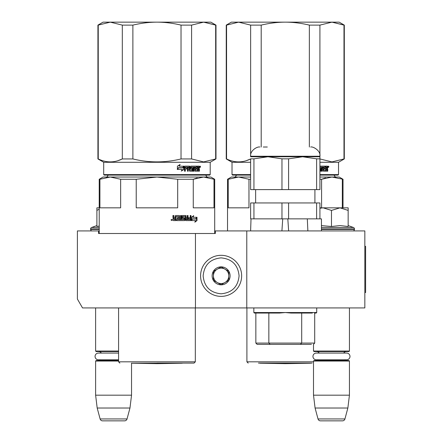 <?xml version="1.0" encoding="UTF-8"?>
<svg xmlns="http://www.w3.org/2000/svg" width="443" height="443" viewBox="0 0 443 443"><rect width="100%" height="100%" fill="white"/><g stroke="black" fill="none" stroke-linecap="round" stroke-linejoin="round"><path stroke-width="0.66" d="M328.872 307.924L334.603 307.924M111.115 307.924L115.872 307.924M246.779 230.93L215.342 230.93L215.342 233.5L98.567 233.5L98.567 230.93L77.392 230.93L77.392 299.036L82.525 307.924L364.838 307.924L364.838 230.93L246.779 230.93L246.779 307.924M195.452 233.5L195.452 307.924M98.567 230.93L99.21 230.93M214.7 230.93L215.342 230.93M221.112 255.312A20.533 20.533 0 0 0 200.585 275.845A20.533 20.533 0 0 0 221.112 296.378A20.533 20.533 0 0 0 241.645 275.845A20.533 20.533 0 0 0 221.112 255.312M221.112 257.881C210.203 258.945 204.217 264.931 203.149 275.845C204.212 286.754 210.203 292.745 221.112 293.809C232.027 292.745 238.013 286.759 239.082 275.845C238.018 264.936 232.027 258.945 221.112 257.881M221.112 266.863A8.982 8.982 0 0 0 212.131 275.845A8.982 8.982 0 0 0 221.112 284.827A8.982 8.982 0 0 0 230.1 275.845A8.982 8.982 0 0 0 221.112 266.863M221.112 266.952L213.415 271.398L213.415 280.292L221.112 284.733L228.815 280.292L228.815 271.398L221.112 266.952M217.264 282.512A7.697 7.697 0 0 0 228.815 275.845A7.697 7.697 0 0 0 217.264 269.178A7.697 7.697 0 0 0 221.112 283.542A7.697 7.697 0 0 0 224.966 282.512M217.264 269.178A7.697 7.697 0 0 1 228.815 275.845M95.616 307.924L95.616 351.044L118.586 351.044M118.586 351.554L96.131 351.554L95.616 351.044M101.347 353.071A3.079 3.079 122.2 0 0 98.695 351.554M98.695 360.536A3.079 3.079 47.8 0 0 100.705 359.794L98.424 359.794A3.361 3.361 0 0 1 95.062 356.432A3.361 3.361 0 0 1 98.424 353.071L118.586 353.071M118.586 361.051L95.616 361.051L96.131 360.536L118.586 360.536M95.616 361.051L95.616 395.184L131.543 395.184L129.971 408.02L127.041 418.945L100.118 418.945L97.189 408.02L129.971 408.02M131.543 363.105L131.543 395.184M95.616 395.184L97.189 408.02M124.561 420.85L102.599 420.85L124.561 420.85A2.564 2.564 -34.1 0 0 127.041 418.945M102.599 420.85A2.564 2.564 34.1 0 1 100.118 418.945M313.506 344.283L313.506 351.044L349.438 351.044L349.438 307.924M313.506 351.044L314.021 351.554L348.923 351.554L349.438 351.044M343.707 353.071A3.079 3.079 -122.1 0 1 346.36 351.554M319.237 353.071A3.079 3.079 122.2 0 0 316.59 351.554M346.36 360.536A3.079 3.079 -47.8 0 1 344.349 359.794M316.59 360.536A3.079 3.079 47.8 0 0 318.595 359.794M349.438 361.051L313.506 361.051L314.021 360.536L348.923 360.536L349.438 361.051L349.438 395.184L347.86 408.02L344.936 418.945L318.013 418.945L315.084 408.02L347.86 408.02M313.506 361.051L313.506 395.184L349.438 395.184M313.506 395.184L315.084 408.02M342.456 420.85L320.488 420.85L342.456 420.85A2.564 2.564 -34.1 0 0 344.936 418.945M320.488 420.85A2.564 2.564 34.1 0 1 318.013 418.945M92.15 230.93A1.539 1.539 40.2 0 1 90.61 229.391L90.61 228.931A1.539 1.539 129.2 0 1 91.623 227.48L99.21 227.48M96.895 225.565L91.623 227.48M97.288 226.423L99.21 226.068M99.21 207.833L96.895 207.833L96.895 226.506M99.21 209.212L96.895 210.414M348.154 225.565L353.431 227.48L321.446 227.48M352.905 230.93A1.539 1.539 -40.2 0 0 354.444 229.391L321.446 229.391M353.431 227.48A1.539 1.539 -129.2 0 1 354.444 228.931L354.444 229.391M321.446 225.609L331.475 226.5L340.063 225.565L348.154 226.5L348.154 210.414L339.991 207.833L331.475 210.414L323.135 207.833L319.924 207.833M319.924 208.243L323.135 207.833L339.637 207.833M348.154 210.414L348.154 207.833L339.991 207.833M331.475 226.5L331.475 210.414M316.319 353.071L346.625 353.071A3.361 3.361 0 0 1 349.992 356.432A3.361 3.361 0 0 1 346.625 359.794L316.319 359.794A3.361 3.361 0 0 1 312.957 356.432A3.361 3.361 0 0 1 316.319 353.071M98.424 359.794L118.586 359.794M174.027 219.639L175.19 219.639L175.19 218.692L173.728 218.692L174.027 219.639L173.728 218.692M197.196 177.909L193.264 179.26L203.63 177.034L156.955 177.034L177.687 179.26L177.687 207.833L136.222 207.833L136.222 179.26L156.955 177.034L202.407 177.034M200.059 177.034L180.19 177.034M177.283 177.034L174.298 177.034M168.124 177.034L164.962 177.034M156.955 177.034L110.279 177.034L120.646 179.26L120.646 207.833L99.913 207.833L99.913 179.26L110.279 177.034L103.058 177.034L99.21 179.26L99.21 233.5M99.913 179.26L99.21 179.26M177.687 179.26L193.264 179.26L193.264 207.833L213.997 207.833L213.997 179.26L214.7 179.26L214.7 233.5M214.7 179.26L210.851 177.034L203.63 177.034L213.997 179.26M136.222 179.26L120.646 179.26M156.955 363.105L194.04 363.105L156.955 363.105M191.957 218.842L192.273 218.842L191.465 219.922M192.998 217.28L193.718 215.691L191.465 217.33L191.465 220.586L192.273 218.842L196.166 218.842L196.842 217.28L192.677 217.28L193.392 215.691M195.817 218.842L196.487 217.28M191.631 220.586L195.557 220.586L194.842 222.203L196.997 220.564L196.997 217.28L196.243 219.025L192.356 219.025L191.631 220.586M195.014 221.821L196.637 220.564L196.637 218.106M196.637 217.746L195.895 219.025M191.321 220.586L192.19 219.025M175.91 216.483L178.756 216.638L178.756 217.74L177.111 217.74L177.111 218.692L178.756 218.692L178.756 219.484L176.674 219.639L176.674 220.586L184.537 220.586L184.886 220.193L184.294 217.74M184.886 220.193L184.637 218.139M190.684 215.531L190.684 220.193L190.983 220.193L190.662 220.586L185.827 220.586L185.479 220.193L185.346 216.483L182.76 216.483L182.854 217.585L184.537 217.74L184.886 218.139M190.983 220.193L190.983 215.531L190.208 215.531L190.208 217.74L188.375 217.74L188.375 218.692L190.208 218.692L190.086 219.639L187.777 219.639L187.777 215.531M188.054 219.639L188.054 215.531L187.251 215.531L187.251 217.74L185.91 217.74L185.91 215.929L186.171 217.74M181.215 215.531L181.215 219.639L184.028 219.484L183.895 218.692L182.333 218.692L181.979 218.294L181.979 215.929L182.333 215.531L185.827 215.531L186.171 215.929M181.431 219.639L181.431 215.531L180.561 215.531L180.561 219.639L179.487 219.639L179.487 215.929L179.122 215.531M179.686 219.639L179.487 215.929M173.728 215.531L173.728 217.341L174.116 217.74L175.19 217.74L175.19 215.929L175.578 215.531L179.321 215.531L179.686 215.929M173.877 217.341L173.877 215.531L172.942 215.531L172.942 217.585L173.523 218.177L172.942 218.764L172.942 220.193L173.335 220.586L175.932 220.586L175.932 216.638M172.305 219.949L171.02 219.949L172.305 219.949M175.766 220.586L175.766 216.638M186.171 218.692L186.304 219.639L187.118 219.639L187.251 218.692L185.91 218.692L186.043 219.639L186.846 219.639M184.637 220.193L184.294 220.586M182.76 216.483L182.621 217.585L182.992 217.74M190.684 220.193L190.363 220.586M185.567 215.531L185.91 215.929M173.728 217.341L174.116 217.74M171.79 219.894L171.923 220.409L171.352 220.332L171.352 219.512L171.613 219.894L171.79 219.512M215.669 158.943L215.985 158.943L215.985 25.113L203.63 22.15L215.669 25.113L215.669 158.943L203.63 161.911L191.592 158.943L181.026 158.943C164.979 162.863 148.931 162.863 132.878 158.943L122.318 158.943C114.294 162.863 106.265 162.863 98.241 158.943L97.925 158.943L97.925 25.113L98.241 25.113L98.241 158.943M215.985 25.113L210.851 22.15L156.955 22.15C164.73 22.156 172.753 23.147 181.026 25.113L191.592 25.113L203.63 22.15L191.592 25.113L191.592 158.943M132.878 25.113L122.318 25.113L110.279 22.15L156.955 22.15C149.18 22.156 141.151 23.147 132.878 25.113L132.878 158.943M181.026 25.113L181.026 158.943M122.318 25.113L122.318 158.943L118.004 160.654M97.925 25.113L103.058 22.15L110.279 22.15L98.241 25.113M210.209 174.597L103.701 174.597L104.21 175.112L209.694 175.112L210.209 174.597L210.209 162.276L215.985 158.943M103.701 174.597L103.701 162.276L210.209 162.276M183.983 169.387L183.983 166.131L183.097 167.875L178.485 167.875L177.621 169.442L182.278 169.442L181.447 171.026L183.983 169.387L181.215 171.026M183.801 166.131L183.003 167.692L178.385 167.692L177.421 169.442L177.421 166.153L180.118 164.514L179.243 166.131L183.723 166.286M183.723 166.646L183.723 169.387M183.723 166.131L182.843 167.875M199.4 169.132L199.4 171.186L198.807 171.186L198.553 168.977L197.943 168.977L197.683 171.186L195.003 171.186L194.721 167.077L194.045 167.077L194.045 171.186L193.353 171.186L193.353 167.077L191.304 167.077L191.304 168.03L192.616 168.03L192.91 168.423L192.616 171.186L189.587 171.186L189.272 168.977L188.258 168.977L188.258 171.186L187.483 171.186L187.483 167.077L185.445 167.077L185.312 168.03L187.167 168.03L187.167 168.977L185.312 168.977L185.312 171.186L184.493 171.186L184.493 166.524L184.836 166.131L189.587 166.131L189.897 166.524L189.897 170.079L192.068 170.234L192.068 168.977L190.739 168.977L190.429 168.578L190.739 166.131L196.93 166.131L196.93 167.077L195.424 167.232L195.424 168.03L196.62 168.03L196.62 168.977L195.424 168.977L195.424 170.079L197.34 170.234L197.44 166.131L199.151 166.131L199.4 167.952L199.034 168.539L199.4 169.132L198.99 169.132L198.99 171.186L198.403 171.186M197.943 170.788L197.29 171.186M190.972 167.077L191.304 167.077L190.855 167.232L190.855 167.875L191.304 168.03L190.972 168.03M187.959 168.977L188.258 168.977L187.959 168.977L187.959 171.186M185.168 167.077L185.041 168.03M190.019 170.234L189.704 170.234L190.019 170.234M195.158 167.077L195.529 167.077L195.053 167.232L195.053 168.03L195.424 168.03L195.053 168.03M195.529 170.234L195.158 170.234L195.529 170.234M197.943 168.03L198.807 168.03L198.807 167.232L197.943 167.077L197.943 168.03L197.55 168.03L197.55 167.077L197.943 167.077L197.55 167.077M188.258 168.03L189.272 168.03L189.15 167.077L188.386 167.077L187.959 168.03L188.081 167.077L188.84 167.077M195.424 168.977L195.053 168.977L195.158 170.234M196.238 168.03L196.238 168.977M196.542 166.131L196.542 167.077M189.272 166.131L189.704 170.234M185.312 168.977L185.041 171.186M186.874 168.03L186.874 168.977M192.273 168.03L192.567 168.423L192.273 171.186M194.355 167.077L193.685 167.077L193.685 171.186L193.004 171.186M198.154 168.977L197.55 168.977L197.55 170.788M198.746 166.131L198.99 167.952L198.625 168.539L198.99 169.132M199.034 168.539L198.625 168.539M199.4 167.952L198.99 167.952M199.793 166.773L200.186 166.131L200.568 166.773L200.186 167.41L199.793 166.773M199.4 166.967L199.4 166.574M200.086 166.424L200.086 167.116M179.891 164.514L179.027 166.131M178.385 167.692L177.222 169.442M183.54 166.131L182.754 167.692M199.904 167.216L199.909 166.313M182.272 363.227L156.955 363.67L131.632 363.227L182.344 363.105M282.728 218.87L281.914 230.93M312.332 313.057L291.101 313.057L312.332 313.057M279.455 313.057L254.348 313.057L279.455 313.057L285.281 312.548L291.101 313.057L300.47 313.057M311.39 344.372L257.134 344.372L311.39 344.372M313.422 344.372L314.702 343.087L255.849 343.087L255.849 313.057M307.868 230.93L307.309 218.87L321.446 218.87L321.446 230.93M287.823 218.87L288.637 230.93M319.924 158.838L319.924 189.61L316.618 189.61L316.618 158.838L319.924 158.838L319.924 156.761L302.602 156.761L288.587 158.838L288.587 189.61L281.969 189.61L281.969 158.838L267.954 156.761L253.939 158.838L253.939 189.61L281.969 189.61M316.618 202.955L288.587 202.955L288.587 218.87L316.618 218.87L316.618 202.955L319.924 202.955L319.924 218.87M253.939 218.87L250.627 218.87L250.627 202.955L253.939 202.955L253.939 218.87L288.587 218.87M253.939 202.955L281.969 202.955L281.969 218.87M281.969 202.955L288.587 202.955M263.275 147.01L267.312 147.01M253.939 158.838L250.627 158.838L250.627 189.61L253.939 189.61M303.245 156.767L307.531 157.032M281.969 158.838L288.587 158.838M319.924 156.761L319.924 156.246L250.627 156.246L250.627 156.761L302.602 156.761L316.618 158.838M316.618 189.61L288.587 189.61M328.379 177.034L330.727 177.034M250.627 177.034L238.6 177.034L248.966 179.26L248.966 207.833L228.234 207.833L228.234 179.26L238.6 177.034L231.379 177.034L227.53 179.26L227.53 230.93M228.234 179.26L227.53 179.26M325.522 177.909L321.585 179.26L331.951 177.034L343.02 179.26L343.02 207.833M319.924 177.034L339.172 177.034L343.02 179.26M319.924 179.26L321.585 179.26L321.585 207.833M342.317 207.833L342.317 179.26M250.627 179.26L248.966 179.26M312.094 363.105L258.457 363.105M343.99 158.943L344.305 158.943L344.305 25.113L331.951 22.15L343.99 25.113L343.99 158.943L331.951 161.911L319.924 158.948M344.305 25.113L339.172 22.15L285.275 22.15C293.05 22.156 301.079 23.147 309.352 25.113L319.912 25.113L331.951 22.15L319.912 25.113L319.912 155.82M261.198 25.113L250.638 25.113L238.6 22.15L285.275 22.15C277.501 22.156 269.477 23.147 261.198 25.113L261.198 147.01M309.352 25.113L309.352 147.01M250.638 25.113L250.638 155.82M226.246 25.113L231.379 22.15L238.6 22.15L226.561 25.113L226.561 158.943L226.246 158.943L226.246 25.113L226.561 25.113M246.325 160.654L250.627 158.948C242.614 162.863 234.591 162.863 226.561 158.943M319.924 175.112L338.02 175.112L338.53 174.597L338.53 162.276L344.305 158.943M250.627 175.112L232.536 175.112L232.021 174.597L232.021 162.276L226.246 158.943M338.53 174.597L319.924 174.597M250.627 174.597L232.021 174.597M319.924 162.276L338.53 162.276M250.627 162.276L232.021 162.276M319.924 166.131L325.251 166.131L325.251 167.077L323.75 167.232L323.75 168.03L324.94 168.03L324.94 168.977L323.75 168.977L323.855 170.234L325.66 170.234L325.766 166.131L327.477 166.131L327.726 167.952L327.355 168.539L327.726 169.132L327.316 169.132L327.316 171.186L326.724 171.186M327.726 169.132L327.726 171.186L327.128 171.186L326.879 168.977L326.264 168.977L326.009 171.186L323.324 171.186L323.047 167.077L322.366 167.077L322.366 171.186L321.679 171.186L321.679 167.077L319.924 167.077M326.264 170.788L325.616 171.186M319.924 171.186L320.942 171.186L321.236 170.788L321.236 168.423L320.942 168.03L319.924 168.03M319.924 168.977L320.51 169.132L320.51 170.079L319.924 170.234M323.484 167.077L323.855 167.077L323.379 167.232L323.379 168.03L323.75 168.03L323.379 168.03M323.855 170.234L323.484 170.234L323.855 170.234M326.264 168.03L327.128 168.03L327.128 167.232L326.264 167.077L326.264 168.03L325.871 168.03L325.871 167.077L326.264 167.077L325.871 167.077M323.75 168.977L323.379 168.977L323.484 170.234M324.558 168.03L324.558 168.977M324.869 166.131L324.869 167.077M320.599 168.03L320.887 168.423L320.599 171.186M322.681 167.077L322.011 167.077L322.011 171.186L321.33 171.186M326.474 168.977L325.871 168.977L325.871 170.788M327.067 166.131L327.316 167.952L326.951 168.539L327.316 169.132M327.355 168.539L326.951 168.539M327.726 167.952L327.316 167.952M328.119 166.773L328.507 166.131L328.889 166.773L328.507 167.41L328.119 166.773M327.726 166.967L327.726 166.574M328.413 166.424L328.413 167.116M328.23 167.216L328.235 166.313M310.598 363.227L285.275 363.67L259.958 363.227L310.67 363.105M364.838 246.33L365.608 246.33L365.608 292.53L364.838 292.53M99.21 229.391L90.61 229.391M99.21 228.931L90.61 228.931M354.444 228.931L321.446 228.931M195.324 307.924L195.324 361.82L118.586 361.82L119.87 363.105M200.568 166.773L200.147 166.773M316.717 307.924L316.717 312.548L253.839 312.548L254.348 313.057M313.506 361.82L246.906 361.82L248.191 363.105M328.889 166.773L328.473 166.773M205.63 174.985C206.837 176.907 207.523 177.593 207.684 177.034M108.275 174.985C107.068 176.907 106.386 177.593 106.226 177.034M195.324 361.82L194.04 363.105M118.586 307.924L118.586 361.82M103.701 162.276L97.925 158.943M278.165 313.057L278.165 312.548M265.717 313.057L265.717 312.548M304.834 313.057L304.834 312.548M292.391 313.057L292.391 312.548M291.5 313.057L291.5 312.548M279.051 313.057L279.051 312.548M257.134 344.372L255.849 343.087M300.42 344.372L301.7 343.087L301.7 313.057M270.136 344.372L268.851 343.087L268.851 313.057M314.702 343.087L314.702 313.057M314.491 313.057L316.202 313.057L316.717 312.548M253.839 307.924L253.839 312.548M251.015 218.87L250.616 230.93M255.633 202.955L255.633 189.61M314.918 202.955L314.918 189.61M250.627 156.246C249.874 150.897 256.857 146.395 259.869 147.01M319.924 156.246C320.915 150.659 312.819 146.218 310.687 147.01M333.956 174.985C335.163 176.907 335.844 177.593 336.004 177.034M236.601 174.985C235.394 176.907 234.707 177.593 234.546 177.034M246.906 307.924L246.906 361.82"/></g></svg>
